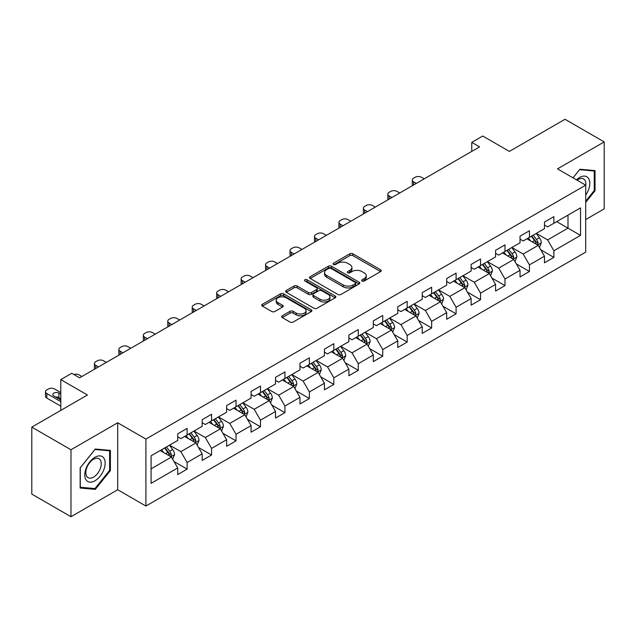 <?xml version="1.0" encoding="UTF-8"?>
<svg xmlns="http://www.w3.org/2000/svg" width="636" height="636" viewBox="0 0 636 636"><rect width="100%" height="100%" fill="white"/><g stroke="black" fill="none" stroke-linecap="round" stroke-linejoin="round"><path stroke-width="0.95" d="M362.091 281.017A1.526 0.882 0 0 0 364.237 281.017L380.59 271.58A2.178 1.256 0 0 0 381.226 270.69A2.178 1.256 0 0 0 380.59 269.799L352.893 253.812A2.178 1.256 0 0 0 349.816 253.812L333.471 263.248A1.526 0.882 0 0 0 333.026 263.868A1.526 0.882 0 0 0 333.471 264.497A1.526 0.882 0 0 0 335.625 264.497L337.74 263.272A6.964 4.023 0 0 1 347.59 263.272L349.895 264.608A6.964 4.023 0 0 1 351.931 267.446A6.964 4.023 0 0 1 349.895 270.292L347.781 271.508A1.526 0.882 0 0 0 347.336 272.136A1.526 0.882 0 0 0 347.781 272.757A1.526 0.882 0 0 0 349.935 272.757L352.05 271.532A6.964 4.023 0 0 1 361.892 271.532L364.205 272.868A6.964 4.023 0 0 1 366.241 275.706A6.964 4.023 0 0 1 364.205 278.552L362.091 279.768A1.526 0.882 0 0 0 361.638 280.397A1.526 0.882 0 0 0 362.091 281.017L362.091 279.768M282.281 315.814A2.178 1.256 0 0 0 281.645 316.696A2.178 1.256 0 0 0 282.281 317.587L290.048 322.07A2.178 1.256 0 0 0 293.124 322.07L311.282 311.592A2.178 1.256 0 0 0 311.918 310.702A2.178 1.256 0 0 0 311.282 309.819L283.584 293.824A2.178 1.256 0 0 0 280.508 293.824L262.358 304.31A2.178 1.256 0 0 0 261.722 305.2A2.178 1.256 0 0 0 262.358 306.083L271.739 311.505A2.178 1.256 0 0 0 274.816 311.505L282.583 307.021A2.178 1.256 0 0 0 283.227 306.131A2.178 1.256 0 0 0 282.583 305.24L277.932 302.553A5.819 3.363 0 0 1 276.231 300.176A5.819 3.363 0 0 1 279.824 297.076A5.819 3.363 0 0 1 286.16 297.799L304.398 308.325A5.819 3.363 0 0 1 306.099 310.702A5.819 3.363 0 0 1 302.505 313.81A5.819 3.363 0 0 1 296.161 313.079L293.124 311.322A2.178 1.256 0 0 0 290.048 311.322L282.281 315.814L282.281 317.587M585.708 219.547L604.2 208.87L604.2 141.907L565.014 119.282L509.372 151.408L482.732 136.024L471.761 142.361L479.592 146.884L79.603 377.816L71.765 373.292L60.794 379.62L60.794 410.387M70.986 449.755L70.986 516.718L117.692 489.752L117.692 422.789L70.986 449.755L31.8 427.13L87.442 395.004L60.794 379.62M117.692 422.789L145.906 439.078L585.708 185.156L585.708 252.126L145.906 506.041L145.906 439.078M604.2 141.907L557.494 168.874L585.708 185.156M337.891 294.452A2.178 1.256 0 0 0 340.968 294.452L359.125 283.966A2.178 1.256 0 0 0 359.761 283.084A2.178 1.256 0 0 0 359.125 282.193L331.435 266.206A2.178 1.256 0 0 0 328.359 266.206L310.201 276.684A2.178 1.256 0 0 0 309.565 277.574A2.178 1.256 0 0 0 310.201 278.465L337.891 294.452M305.503 281.343A1.526 0.882 0 0 1 307.045 281.557L307.045 279.753L335.204 296.002A2.178 1.256 0 0 1 335.84 296.893A2.178 1.256 0 0 1 335.204 297.783L317.046 308.261A2.178 1.256 0 0 1 313.969 308.261L286.28 292.274L286.28 290.493A2.178 1.256 0 0 0 285.644 291.383A2.178 1.256 0 0 0 286.28 292.274M286.28 290.493L294.047 286.009A2.178 1.256 0 0 1 297.123 286.009L308.357 292.496A2.178 1.256 0 0 0 311.433 292.496L316.585 289.523A2.178 1.256 0 0 0 317.221 288.633A2.178 1.256 0 0 0 316.585 287.742L304.89 280.993A1.526 0.882 0 0 1 304.445 280.373A1.526 0.882 0 0 1 305.391 279.562A1.526 0.882 0 0 1 307.045 279.753M70.986 516.718L31.8 494.093L31.8 427.13M174.041 461.561L187.127 469.122L187.127 462.515L202.169 453.826L202.169 460.432L211.573 455.002L211.573 448.396L226.623 439.707L226.623 446.313L236.028 440.883L236.028 434.285L251.077 425.595L251.077 432.202L260.482 426.772L260.482 420.165L275.523 411.476L275.523 418.083L284.928 412.653L284.928 406.046L299.977 397.357L299.977 403.963L309.382 398.534L309.382 391.935L324.424 383.246L324.424 389.852L333.828 384.422L333.828 377.816L348.878 369.126L348.878 375.733L358.283 370.303L358.283 363.697L373.324 355.007L373.324 361.614L382.729 356.184L382.729 349.585L397.778 340.896L397.778 347.502L407.183 342.073L407.183 335.466L422.232 326.777L422.232 333.383L431.637 327.953L431.637 321.347L446.679 312.658L446.679 319.264L456.084 313.834L456.084 307.236L471.133 298.546L471.133 305.153L480.538 299.723L480.538 293.117L495.579 284.427L495.579 291.034L504.984 285.604L504.984 278.997L520.033 270.308L520.033 276.914L529.438 271.485L529.438 264.886L544.48 256.197L544.48 262.803L553.884 257.373L553.884 250.767L580.533 235.384L580.533 207.869L567.996 215.111L567.996 228.141L580.533 235.384M187.127 469.122L177.722 474.551L177.722 467.945L151.074 483.328L151.074 455.813L177.722 440.43L177.722 433.832L187.127 428.402L187.127 435.008L202.169 426.319L202.169 419.712L211.573 414.282L211.573 420.889L226.623 412.2L226.623 405.593L236.028 400.163L236.028 406.77L251.077 398.08L251.077 391.482L260.482 386.052L260.482 392.658L275.523 383.969L275.523 377.363L284.928 371.933L284.928 378.539L299.977 369.85L299.977 363.243L309.382 357.814L309.382 364.42L324.424 355.731L324.424 349.132L333.828 343.702L333.828 350.309L348.878 341.619L348.878 335.013L358.283 329.583L358.283 336.19L373.324 327.5L373.324 320.894L382.729 315.464L382.729 322.07L397.778 313.381L397.778 306.783L407.183 301.353L407.183 307.959L422.232 299.27L422.232 292.663L431.637 287.234L431.637 293.84L446.679 285.151L446.679 278.544L456.084 273.114L456.084 279.721L471.133 271.031L471.133 264.433L480.538 259.003L480.538 265.61L495.579 256.92L495.579 250.314L504.984 244.884L504.984 251.49L520.033 242.801L520.033 236.195L529.438 230.765L529.438 237.371L544.48 228.682L544.48 222.083L553.884 216.653L553.884 223.26L580.533 207.869M184.615 436.455L195.904 442.966L180.855 451.655L169.574 445.136M177.722 436.813L180.855 438.625L187.127 435.008M180.855 451.655L187.127 462.515M195.904 442.966L202.169 453.826M209.069 422.336L220.35 428.855L205.309 437.536L194.02 431.025M202.169 422.702L205.309 424.506L211.573 420.889M205.309 437.536L211.573 448.396M220.35 428.855L226.623 439.707M233.515 408.217L244.804 414.736L229.755 423.425L218.474 416.906M226.623 408.582L229.755 410.395L236.028 406.77M229.755 423.425L236.028 434.285M244.804 414.736L251.077 425.595M257.97 394.105L269.259 400.616L254.209 409.306L242.92 402.787M251.077 394.463L254.209 396.276L260.482 392.658M254.209 409.306L260.482 420.165M269.259 400.616L275.523 411.476M282.424 379.986L293.705 386.505L278.655 395.187L267.374 388.675M275.523 380.352L278.655 382.156L284.928 378.539M278.655 395.187L284.928 406.046M293.705 386.505L299.977 397.357M306.87 365.867L318.159 372.386L303.11 381.075L291.829 374.556M299.977 366.233L303.11 368.045L309.382 364.42M303.11 381.075L309.382 391.935M318.159 372.386L324.424 383.246M331.324 351.756L342.605 358.267L327.564 366.956L316.275 360.437M324.424 352.113L327.564 353.926L333.828 350.309M327.564 366.956L333.828 377.816M342.605 358.267L348.878 369.126M355.77 337.637L367.059 344.156L352.01 352.837L340.729 346.326M348.878 338.002L352.01 339.807L358.283 336.19M352.01 352.837L358.283 363.697M367.059 344.156L373.324 355.007M380.225 323.517L391.506 330.036L376.464 338.726L365.175 332.207M373.324 323.883L376.464 325.688L382.729 322.07M376.464 338.726L382.729 349.585M391.506 330.036L397.778 340.896M404.671 309.406L415.96 315.917L400.911 324.606L389.63 318.087M397.778 309.764L400.911 311.576L407.183 307.959M400.911 324.606L407.183 335.466M415.96 315.917L422.232 326.777M429.125 295.287L440.414 301.806L425.365 310.487L414.076 303.976M422.232 295.653L425.365 297.457L431.637 293.84M425.365 310.487L431.637 321.347M440.414 301.806L446.679 312.658M453.579 281.168L464.86 287.687L449.819 296.376L438.53 289.857M446.679 281.533L449.819 283.338L456.084 279.721M449.819 296.376L456.084 307.236M464.86 287.687L471.133 298.546M478.026 267.056L489.315 273.567L474.265 282.257L462.984 275.738M471.133 267.414L474.265 269.227L480.538 265.61M474.265 282.257L480.538 293.117M489.315 273.567L495.579 284.427M502.48 252.937L513.761 259.456L498.719 268.138L487.43 261.627M495.579 253.303L498.719 255.108L504.984 251.49M498.719 268.138L504.984 278.997M513.761 259.456L520.033 270.308M526.926 238.818L538.215 245.337L523.166 254.026L511.885 247.507M520.033 239.184L523.166 240.988L529.438 237.371M523.166 254.026L529.438 264.886M538.215 245.337L544.48 256.197M556.707 221.63L567.996 228.141L547.62 239.907L536.331 233.388M544.48 225.065L547.62 226.877L553.884 223.26M547.62 239.907L553.884 250.767M117.692 489.752L145.906 506.041M471.761 142.361L471.761 151.408M151.074 468.851L171.45 457.085L160.169 450.566M171.45 457.085L177.722 467.945M540.799 249.813L553.884 257.373M516.353 263.932L529.438 271.485M491.898 278.051L504.984 285.604M467.444 292.163L480.538 299.723M442.998 306.282L456.084 313.834M418.544 320.401L431.637 327.953M394.097 334.512L407.183 342.073M369.643 348.631L382.729 356.184M345.197 362.751L358.283 370.303M320.743 376.862L333.828 384.422M296.289 390.981L309.382 398.534M271.842 405.1L284.928 412.653M247.388 419.211L260.482 426.772M222.942 433.331L236.028 440.883M198.488 447.45L211.573 455.002M585.708 202.367L595.034 190.76L595.034 170.599L579.905 169.248L573.004 177.826M80.152 488.027L95.281 489.378L110.402 470.56L110.402 450.391L95.281 449.04L80.152 467.858L80.152 488.027M594.247 190.315L595.034 190.76M109.623 470.107L110.402 470.56M93.683 488.456L95.281 489.378M362.695 281.231L364.205 280.357A6.964 4.023 0 0 0 366.241 277.519L366.241 275.706M351.931 267.446L351.931 269.259A6.964 4.023 0 0 1 349.895 272.097L348.385 272.971M380.559 271.596L352.893 255.624A2.178 1.256 0 0 0 349.816 255.624L334.083 264.711M359.094 283.982L331.435 268.01A2.178 1.256 0 0 0 328.359 268.01L310.233 278.481M355.278 283.704A1.526 0.882 0 0 0 355.723 283.084A1.526 0.882 0 0 0 355.278 282.456L330.974 268.424A1.526 0.882 0 0 0 328.82 268.424L326.586 269.712A6.964 4.023 0 0 0 324.551 272.558A6.964 4.023 0 0 0 326.586 275.396L343.202 284.992A6.964 4.023 0 0 0 353.052 284.992L355.278 283.704L355.278 285.508A1.526 0.882 0 0 0 355.723 284.888L355.723 283.084M324.551 272.558L324.551 274.362A6.964 4.023 0 0 0 326.586 277.209L326.586 275.396M355.278 285.508L353.052 286.796A6.964 4.023 0 0 1 343.202 286.796L326.586 277.209M286.311 292.29L294.047 287.822L294.047 286.009M317.221 288.633L317.221 290.445A2.178 1.256 0 0 1 316.585 291.328L311.433 294.309A2.178 1.256 0 0 1 308.357 294.309L297.123 287.822A2.178 1.256 0 0 0 294.047 287.822M307.045 281.557L335.172 297.799M320.011 299.222A5.819 3.363 0 0 0 326.355 299.954A5.819 3.363 0 0 0 329.949 296.845A5.819 3.363 0 0 0 328.24 294.468L321.816 290.763A2.178 1.256 0 0 0 318.739 290.763L313.588 293.737A2.178 1.256 0 0 0 312.952 294.627A2.178 1.256 0 0 0 313.588 295.517L320.011 299.222L320.011 301.035A5.819 3.363 0 0 0 326.355 301.758A5.819 3.363 0 0 0 329.949 298.658L329.949 296.845M312.952 294.627L312.952 296.44A2.178 1.256 0 0 0 313.588 297.322L313.588 295.517M320.011 301.035L313.588 297.322M306.099 310.702L306.099 312.515A5.819 3.363 0 0 1 302.505 315.615A5.819 3.363 0 0 1 296.161 314.892L293.124 313.135A2.178 1.256 0 0 0 290.048 313.135L282.305 317.603M276.231 300.176L276.231 301.989A5.819 3.363 0 0 0 277.932 304.366L277.932 302.553M282.559 307.037L277.932 304.366M311.25 311.608L283.584 295.637A2.178 1.256 0 0 0 280.508 295.637L262.382 306.099M539.455 247.484L541.316 242.785A5.875 3.395 -120 0 0 539.439 237.785L536.204 233.468M416.349 183.399L413.575 181.793A4.436 2.56 0 0 1 412.279 179.98A4.436 2.56 0 0 1 413.575 178.175L415.141 177.269A4.436 2.56 0 0 1 421.414 177.269L424.188 178.867M530.567 240.925L528.373 237.991M412.653 185.529A4.436 2.56 180 0 1 412.279 184.512L412.279 179.98M537.309 244.812L538.143 243.031A5.875 3.395 -120 0 0 536.466 239.502L533.23 235.185M531.76 236.035L535.345 240.821A2.989 1.725 60 0 1 535.894 241.736L538.143 243.031M531.346 236.266L534.582 240.591A5.875 3.395 60 0 1 536.267 244.121M585.708 195.117A14.405 8.316 120 0 0 588.419 190.021A14.405 8.316 120 0 0 587.521 177.269A14.405 8.316 120 0 0 576.478 179.829M593.277 170.44L594.247 171.005L594.247 190.538L585.708 201.167M573.036 177.849L579.595 169.693L594.247 171.005M585.708 185.927A10.907 6.296 120 0 0 583.617 178.962A10.907 6.296 120 0 0 577.106 180.195M94.963 480.792A14.405 8.316 120 0 0 105.155 463.143A14.405 8.316 120 0 0 94.963 457.268A14.405 8.316 120 0 0 84.779 474.909A14.405 8.316 120 0 0 94.963 480.792M93.54 477.111A10.907 6.296 120 0 0 100.663 467.5A10.907 6.296 120 0 0 98.993 458.755A10.907 6.296 120 0 0 93.54 459.295A10.907 6.296 120 0 0 86.409 468.907A10.907 6.296 120 0 0 88.078 477.652A10.907 6.296 120 0 0 93.54 477.111M80.311 467.722L94.963 449.493L109.623 450.797L109.623 470.338L94.963 488.567L80.311 487.263L80.279 467.698M108.645 450.24L109.623 450.797M515.001 261.595L516.869 256.904A5.875 3.395 -120 0 0 514.993 251.896L511.757 247.579M391.903 197.51L389.129 195.912A4.436 2.56 0 0 1 387.825 194.099A4.436 2.56 0 0 1 389.129 192.287L390.695 191.388A4.436 2.56 0 0 1 396.967 191.388L399.734 192.986M506.121 255.036L503.919 252.102M388.199 199.648A4.436 2.56 180 0 1 387.825 198.623L387.825 194.099M512.855 258.932L513.697 257.151A5.875 3.395 -120 0 0 512.012 253.621L508.776 249.296M507.305 250.147L510.899 254.941A2.989 1.725 60 0 1 511.439 255.847L513.697 257.151M506.9 250.385L510.136 254.702A5.875 3.395 60 0 1 511.813 258.24M490.547 275.714L492.415 271.015A5.875 3.395 -120 0 0 490.539 266.015L487.303 261.698M367.449 211.629L364.674 210.023A4.436 2.56 0 0 1 363.379 208.218A4.436 2.56 0 0 1 364.674 206.406L366.241 205.5A4.436 2.56 0 0 1 372.513 205.5L375.288 207.105M481.667 269.155L479.472 266.222M363.744 213.768A4.436 2.56 180 0 1 363.379 212.742L363.379 208.218M488.4 273.043L489.243 271.27A5.875 3.395 -120 0 0 487.566 267.732L484.33 263.415M482.859 264.266L486.445 269.06A2.989 1.725 60 0 1 486.985 269.966L489.243 271.27M482.446 264.504L485.681 268.821A5.875 3.395 60 0 1 487.367 272.351M466.101 289.833L467.961 285.135A5.875 3.395 -120 0 0 466.093 280.134L462.857 275.817M343.003 225.748L340.228 224.142A4.436 2.56 0 0 1 338.924 222.33A4.436 2.56 0 0 1 340.228 220.525L341.794 219.619A4.436 2.56 0 0 1 348.059 219.619L350.834 221.217M457.212 283.274L455.018 280.341M339.298 227.879A4.436 2.56 180 0 1 338.924 226.861L338.924 222.33M463.954 287.162L464.797 285.381A5.875 3.395 -120 0 0 463.111 281.851L459.876 277.535M458.405 278.385L461.99 283.171A2.989 1.725 60 0 1 462.539 284.085L464.797 285.381M458 278.616L461.227 282.94A5.875 3.395 60 0 1 462.913 286.47M441.646 303.944L443.515 299.254A5.875 3.395 -120 0 0 441.638 294.245L438.403 289.929M318.549 239.859L315.774 238.262A4.436 2.56 0 0 1 314.478 236.449A4.436 2.56 0 0 1 315.774 234.636L317.34 233.738A4.436 2.56 0 0 1 323.613 233.738L326.387 235.336M432.766 297.386L430.564 294.452M314.844 241.998A4.436 2.56 180 0 1 314.478 240.972L314.478 236.449M439.5 301.281L440.343 299.5A5.875 3.395 -120 0 0 438.657 295.971L435.429 291.646M433.951 292.496L437.544 297.29A2.989 1.725 60 0 1 438.085 298.197L440.343 299.5M433.545 292.735L436.781 297.052A5.875 3.395 60 0 1 438.458 300.59M417.2 318.064L419.06 313.365A5.875 3.395 -120 0 0 417.192 308.365L413.957 304.048M294.094 253.979L291.32 252.373A4.436 2.56 0 0 1 290.024 250.568A4.436 2.56 0 0 1 291.32 248.755L292.894 247.849A4.436 2.56 0 0 1 299.159 247.849L301.933 249.455M408.312 311.505L406.118 308.571M290.398 256.117A4.436 2.56 180 0 1 290.024 255.092L290.024 250.568M415.054 315.392L415.888 313.62A5.875 3.395 -120 0 0 414.211 310.082L410.975 305.765M409.505 306.616L413.09 311.409A2.989 1.725 60 0 1 413.638 312.316L415.888 313.62M409.091 306.854L412.327 311.171A5.875 3.395 60 0 1 414.012 314.701M392.746 332.183L394.614 327.484A5.875 3.395 -120 0 0 392.738 322.484L389.502 318.167M269.648 268.098L266.874 266.492A4.436 2.56 0 0 1 265.578 264.679A4.436 2.56 0 0 1 266.874 262.875L268.44 261.968A4.436 2.56 0 0 1 274.712 261.968L277.487 263.566M383.866 325.624L381.664 322.69M265.943 270.228A4.436 2.56 180 0 1 265.578 269.211L265.578 264.679M390.599 329.512L391.442 327.731A5.875 3.395 -120 0 0 389.757 324.201L386.521 319.884M385.05 320.735L388.644 325.521A2.989 1.725 60 0 1 389.184 326.435L391.442 327.731M384.645 320.965L387.88 325.29A5.875 3.395 60 0 1 389.558 328.82M368.3 346.294L370.16 341.604A5.875 3.395 -120 0 0 368.284 336.595L365.048 332.278M245.194 282.209L242.419 280.611A4.436 2.56 0 0 1 241.124 278.799A4.436 2.56 0 0 1 242.419 276.986L243.986 276.088A4.436 2.56 0 0 1 250.258 276.088L253.033 277.686M359.412 339.735L357.217 336.802M241.497 284.348A4.436 2.56 180 0 1 241.124 283.322L241.124 278.799M366.153 343.631L366.988 341.85A5.875 3.395 -120 0 0 365.31 338.32L362.075 333.995M360.604 334.846L364.19 339.64A2.989 1.725 60 0 1 364.738 340.546L366.988 341.85M360.191 335.085L363.426 339.401A5.875 3.395 60 0 1 365.112 342.939M343.845 360.413L345.714 355.715A5.875 3.395 -120 0 0 343.838 350.714L340.602 346.397M220.748 296.328L217.973 294.722A4.436 2.56 0 0 1 216.669 292.918A4.436 2.56 0 0 1 217.973 291.105L219.539 290.199A4.436 2.56 0 0 1 225.812 290.199L228.578 291.805M334.965 353.855L332.763 350.921M217.043 298.467A4.436 2.56 180 0 1 216.669 297.441L216.669 292.918M341.699 357.742L342.542 355.969A5.875 3.395 -120 0 0 340.856 352.431L337.621 348.115M336.15 348.965L339.743 353.759A2.989 1.725 60 0 1 340.284 354.665L342.542 355.969M335.744 349.204L338.98 353.521A5.875 3.395 60 0 1 340.658 357.05M319.391 374.532L321.26 369.834A5.875 3.395 -120 0 0 319.383 364.833L316.148 360.517M196.293 310.447L193.519 308.842A4.436 2.56 0 0 1 192.223 307.029A4.436 2.56 0 0 1 193.519 305.224L195.085 304.318A4.436 2.56 0 0 1 201.358 304.318L204.132 305.916M310.511 367.974L308.317 365.04M192.589 312.578A4.436 2.56 180 0 1 192.223 311.56L192.223 307.029M317.245 371.861L318.087 370.08A5.875 3.395 -120 0 0 316.41 366.551L313.174 362.234M311.704 363.084L315.289 367.87A2.989 1.725 60 0 1 315.83 368.785L318.087 370.08M311.29 363.315L314.526 367.64A5.875 3.395 60 0 1 316.211 371.17M294.945 388.644L296.805 383.953A5.875 3.395 -120 0 0 294.937 378.945L291.701 374.628M171.839 324.559L169.073 322.961A4.436 2.56 0 0 1 167.769 321.148A4.436 2.56 0 0 1 169.073 319.336L170.639 318.437A4.436 2.56 0 0 1 176.903 318.437L179.678 320.035M286.057 382.085L283.863 379.151M168.143 326.697A4.436 2.56 180 0 1 167.769 325.672L167.769 321.148M292.799 385.98L293.641 384.2A5.875 3.395 -120 0 0 291.956 380.67L288.72 376.345M287.249 377.196L290.835 381.99A2.989 1.725 60 0 1 291.383 382.896L293.641 384.2M286.844 377.434L290.072 381.751A5.875 3.395 60 0 1 291.757 385.289M270.491 402.763L272.359 398.064A5.875 3.395 -120 0 0 270.483 393.064L267.247 388.747M147.393 338.678L144.618 337.072A4.436 2.56 0 0 1 143.323 335.267A4.436 2.56 0 0 1 144.618 333.455L146.185 332.549A4.436 2.56 0 0 1 152.457 332.549L155.232 334.154M261.611 396.204L259.409 393.271M143.688 340.817A4.436 2.56 180 0 1 143.323 339.791L143.323 335.267M268.344 400.092L269.187 398.319A5.875 3.395 -120 0 0 267.502 394.781L264.274 390.464M262.795 391.315L266.389 396.109A2.989 1.725 60 0 1 266.929 397.015L269.187 398.319M262.39 391.553L265.625 395.87A5.875 3.395 60 0 1 267.303 399.4M246.045 416.882L247.905 412.184A5.875 3.395 -120 0 0 246.029 407.183L242.801 402.866M122.939 352.797L120.164 351.191A4.436 2.56 0 0 1 118.868 349.379A4.436 2.56 0 0 1 120.164 347.574L121.738 346.668A4.436 2.56 0 0 1 128.003 346.668L130.778 348.266M237.156 410.323L234.962 407.39M119.242 354.928A4.436 2.56 180 0 1 118.868 353.91L118.868 349.379M243.898 414.211L244.733 412.43A5.875 3.395 -120 0 0 243.055 408.9L239.82 404.583M238.349 405.434L241.934 410.22A2.989 1.725 60 0 1 242.483 411.134L244.733 412.43M237.936 405.665L241.171 409.989A5.875 3.395 60 0 1 242.857 413.519M221.59 430.993L223.459 426.303A5.875 3.395 -120 0 0 221.582 421.294L218.347 416.978M98.493 366.908L95.718 365.31A4.436 2.56 0 0 1 94.422 363.498A4.436 2.56 0 0 1 95.718 361.685L97.284 360.787A4.436 2.56 0 0 1 103.557 360.787L106.331 362.385M212.71 424.435L210.508 421.501M94.788 369.047A4.436 2.56 180 0 1 94.422 368.021L94.422 363.498M219.444 428.33L220.287 426.549A5.875 3.395 -120 0 0 218.601 423.02L215.365 418.695M213.895 419.545L217.488 424.339A2.989 1.725 60 0 1 218.029 425.245L220.287 426.549M213.489 419.784L216.725 424.101A5.875 3.395 60 0 1 218.402 427.638M197.144 445.113L199.004 440.414A5.875 3.395 -120 0 0 197.128 435.414L193.893 431.097M73.816 374.469A4.436 2.56 0 0 1 79.103 374.898L81.877 376.504M188.256 438.554L186.062 435.62M194.99 442.441L195.832 440.668A5.875 3.395 -120 0 0 194.155 437.131L190.919 432.814M189.449 433.665L193.034 438.458A2.989 1.725 60 0 1 193.583 439.365L195.832 440.668M189.035 433.903L192.271 438.22A5.875 3.395 60 0 1 193.956 441.75M172.69 459.232L174.558 454.533A5.875 3.395 -120 0 0 172.682 449.533L169.446 445.216M60.794 401.61L46.818 393.541A4.436 2.56 0 0 1 45.514 391.728A4.436 2.56 0 0 1 46.818 389.924L48.384 389.017A4.436 2.56 0 0 1 54.648 389.017L60.794 392.563M163.802 452.673L161.608 449.739M60.794 406.142L46.818 398.064A4.436 2.56 180 0 1 45.514 396.26L45.514 391.728M60.794 398.716L58.886 397.611A3.546 2.051 0 0 0 55.714 397.047M170.543 456.561L171.386 454.78A5.875 3.395 -120 0 0 169.701 451.25L166.465 446.933M164.994 447.784L168.588 452.57A2.989 1.725 60 0 1 169.128 453.484L171.386 454.78M164.589 448.014L167.825 452.339A5.875 3.395 60 0 1 169.502 455.869M60.794 394.193L58.886 393.088A3.546 2.051 0 0 0 55.022 392.643A3.546 2.051 0 0 0 52.828 394.535A3.546 2.051 0 0 0 53.869 395.982L60.794 399.988M364.205 280.357L364.205 278.552M347.781 272.757L347.781 271.508M349.895 272.097L349.895 270.292M333.471 264.497L333.471 263.248M349.816 255.624L349.816 253.812M352.893 255.624L352.893 253.812M380.59 271.58L380.59 269.799M310.201 278.465L310.201 276.684M328.359 268.01L328.359 266.206M331.435 268.01L331.435 266.206M359.125 283.966L359.125 282.193M343.202 286.796L343.202 284.992M353.052 286.796L353.052 284.992M297.123 287.822L297.123 286.009M308.357 294.309L308.357 292.496M311.433 294.309L311.433 292.496M316.585 291.328L316.585 289.523M335.204 297.783L335.204 296.002M290.048 313.135L290.048 311.322M293.124 313.135L293.124 311.322M296.161 314.892L296.161 313.079M282.583 307.021L282.583 305.24M262.358 306.083L262.358 304.31M280.508 295.637L280.508 293.824M283.584 295.637L283.584 293.824M311.282 311.592L311.282 309.819M413.575 181.793L413.575 184.996M537.635 245.003L541.276 242.896M536.466 239.502L539.439 237.785M532.284 241.911L534.582 240.591M389.129 195.912L389.129 199.116M513.18 259.114L516.83 257.016M512.012 253.621L514.993 251.896M507.838 256.03L510.136 254.702M364.674 210.023L364.674 213.227M488.734 273.234L492.375 271.127M487.566 267.732L490.539 266.015M483.384 270.149L485.681 268.821M340.228 224.142L340.228 227.346M464.28 287.353L467.929 285.246M463.111 281.851L466.093 280.134M458.938 284.26L461.227 282.94M315.774 238.262L315.774 241.465M439.834 301.464L443.475 299.365M438.657 295.971L441.638 294.245M434.483 298.379L436.781 297.052M291.32 252.373L291.32 255.577M415.38 315.583L419.021 313.476M414.211 310.082L417.192 308.365M410.029 312.499L412.327 311.171M266.874 266.492L266.874 269.696M390.933 329.702L394.574 327.596M389.757 324.201L392.738 322.484M385.583 326.61L387.88 325.29M242.419 280.611L242.419 283.815M366.479 343.814L370.12 341.715M365.31 338.32L368.284 336.595M361.129 340.729L363.426 339.401M217.973 294.722L217.973 297.926M342.025 357.933L345.674 355.826M340.856 352.431L343.838 350.714M336.683 354.848L338.98 353.521M193.519 308.842L193.519 312.045M317.579 372.052L321.22 369.945M316.41 366.551L319.383 364.833M312.228 368.96L314.526 367.64M169.073 322.961L169.073 326.165M293.124 386.163L296.774 384.065M291.956 380.67L294.937 378.945M287.774 383.079L290.072 381.751M144.618 337.072L144.618 340.276M268.678 400.283L272.319 398.176M267.502 394.781L270.483 393.064M263.328 397.198L265.625 395.87M120.164 351.191L120.164 354.395M244.224 414.402L247.865 412.295M243.055 408.9L246.029 407.183M238.874 411.309L241.171 409.989M95.718 365.31L95.718 368.514M219.77 428.513L223.419 426.414M218.601 423.02L221.582 421.294M214.427 425.428L216.725 424.101M195.324 442.632L198.965 440.525M194.155 437.131L197.128 435.414M189.973 439.548L192.271 438.22M46.818 393.541L46.818 398.064M170.869 456.751L174.518 454.645M169.701 451.25L172.682 449.533M165.527 453.659L167.825 452.339M58.886 397.611L58.886 393.088"/></g></svg>
